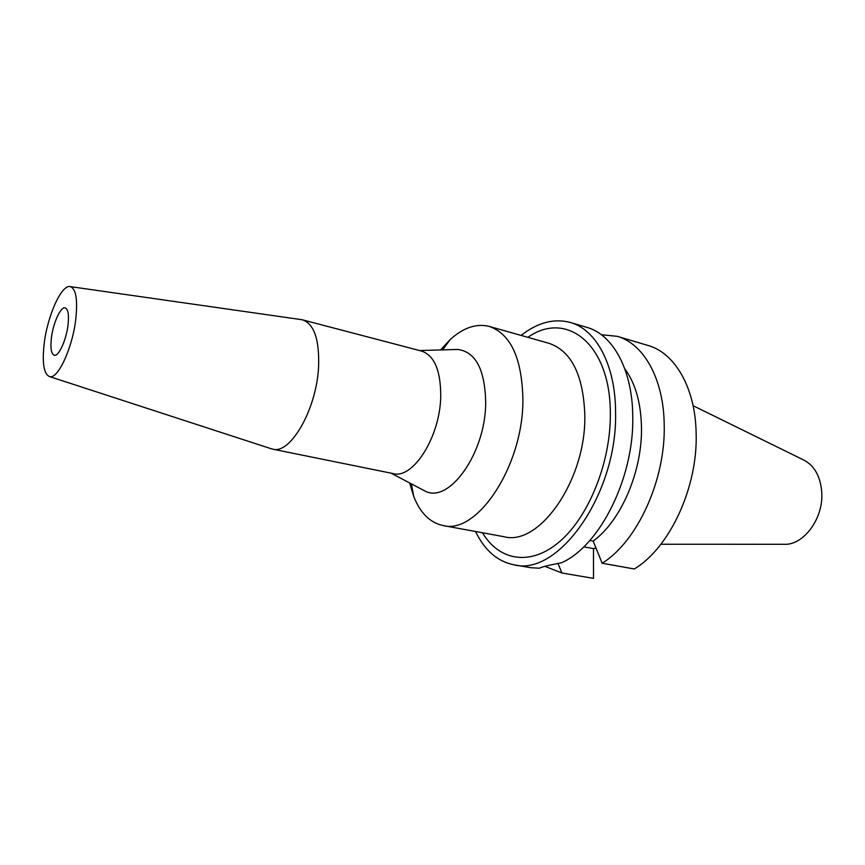 <?xml version="1.0" encoding="UTF-8"?>
<svg xmlns="http://www.w3.org/2000/svg" width="865" height="865" viewBox="0 0 865 865"><rect width="100%" height="100%" fill="white"/><g stroke="black" fill="none" stroke-linecap="round" stroke-linejoin="round"><path stroke-width="1.3" d="M660.903 544.247L783.766 544.28C803.39 545.772 823.696 518.578 821.75 492.239C820.431 476.183 814.311 465.381 803.38 459.845L693.092 405.696M68.086 324.516C69.07 314.655 68.108 309.108 65.221 307.897C60.68 306.296 52.992 323.326 51.349 338.345C50.311 348.314 51.262 353.936 54.225 355.212C58.679 356.834 66.475 339.729 68.086 324.516M44.104 344.324C47.229 316.201 61.523 284.088 70.281 286.618C75.861 288.64 77.742 299.117 75.915 318.05C72.855 347.384 57.728 380.135 49.381 376.535C43.845 373.842 42.093 363.105 44.104 344.324M300.879 319.553L302.674 319.888C314.168 324.061 319.466 339.631 318.59 366.609C316.72 409.048 290.456 454.752 272.648 449.14L270.886 448.643M272.648 449.14L393.175 473.588C413.005 479.47 440.177 436.749 440.739 396.343C440.772 370.631 434.403 355.547 421.633 351.082L302.674 319.888M454.839 349.525L457.682 349.449C475.707 351.839 485.049 369.625 485.697 402.82C485.622 453.411 448.708 504.457 424.802 490.942L422.293 489.622M440.555 349.936L450.233 339.534C463.391 327.608 476.399 323.24 489.266 326.429C510.837 333.998 522.049 358.434 522.903 399.738C523.271 466.008 476.983 535.154 443.01 525.531C430.056 522.72 420.304 513.064 413.751 496.564L409.653 482.951M443.01 525.531L504.122 536.732C539.446 546.453 586.156 479.794 584.827 415.319C583.378 375.096 571.451 351.104 549.059 343.329L489.266 326.429M482.486 532.764C499.213 560.92 530.667 566.575 559.752 541.501C588.805 516.632 610.712 462.375 610.344 414.021C610.777 344.119 566.499 309.919 527.888 337.339M521.119 335.425C537.597 322.483 554.011 318.158 570.349 322.472C596.126 329.489 615.523 365.008 615.566 412.097C617.815 493.212 558.552 576.76 514.037 564.834C497.472 561.504 484.649 550.389 475.566 531.499M514.037 564.834L531.013 567.732L539.414 568.229C541.285 567.062 548.637 565.245 561.482 562.769C599.694 546.204 634.261 477.556 632.758 416.519C632.531 369.798 612.863 334.452 586.859 327.359L570.349 322.472M624.79 368.793C635.343 383.119 640.9 402.56 641.473 427.115C642.457 471.187 620.919 521.076 593.174 541.079L589.822 540.495M593.174 541.079L602.148 563.234L634.261 568.975C669.651 548.032 698.109 486.973 696.13 432.814C695.298 387.466 674.711 352.79 647.907 345.427L617.123 336.312C643.538 343.546 663.671 378.556 664.201 424.607C665.812 479.578 637.245 541.793 602.148 563.234M601.37 334.733L617.123 336.312M557.979 563.418L561.872 572.987L593.52 578.382L593.487 548.637L595.963 547.999M593.487 548.637L583.767 546.831M561.872 572.987L544.961 566.348M70.281 286.618L301.734 319.682M49.381 376.535L271.707 448.913M419.557 350.541L457.682 349.449M391.067 473.155L424.802 490.942M411.405 483.881L413.751 496.564M442.545 349.882L450.233 339.534"/></g></svg>
